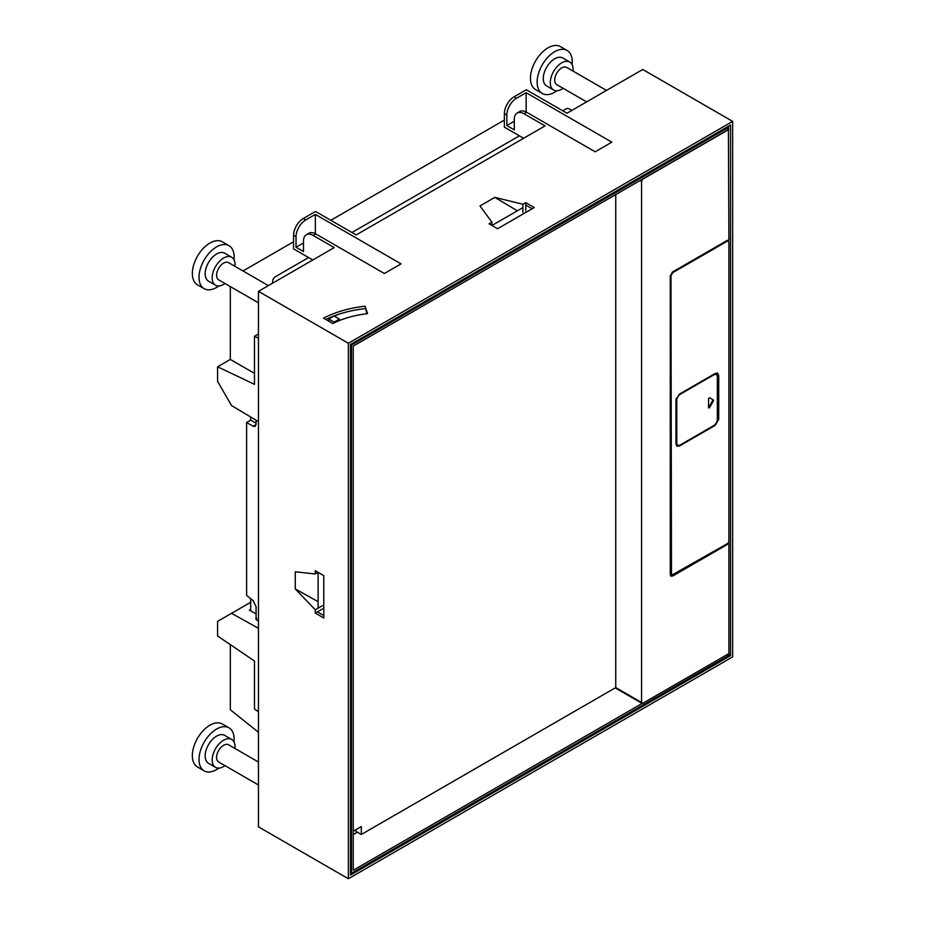 <?xml version="1.0" encoding="UTF-8"?>
<svg xmlns="http://www.w3.org/2000/svg" width="925" height="925" viewBox="0 0 925 925"><rect width="100%" height="100%" fill="white"/><g stroke="black" fill="none" stroke-linecap="round" stroke-linejoin="round"><path stroke-width="1.39" d="M365.086 306.198A86.915 50.181 0 0 0 323.519 318.165L332.827 323.542A73.78 42.596 180 0 1 367.595 313.644L365.086 306.198L366.809 313.737M365.086 308.626A86.915 50.181 0 0 0 325.773 319.472M312.8 259.971L293.572 248.871L293.572 235.285A13.655 7.886 -60 0 1 303.238 218.566L315.529 211.467L356.171 234.938L545.033 125.904L523.955 113.74A13.655 7.886 -120 0 0 517.133 113.058A13.655 7.886 -120 0 0 514.3 119.313L514.3 129.858L506.842 125.546L514.3 121.233M258.457 291.352L348.367 343.256L732.658 121.383L732.658 656.877L348.367 878.75L258.457 826.846L258.457 291.352L334.226 247.611L313.159 235.436A13.655 7.886 -120 0 0 306.325 234.765L308.962 233.239A13.655 7.886 -120 0 1 315.795 233.921L384.361 273.511L401.045 263.879L315.356 214.403L305.689 219.977L303.238 218.566M523.608 138.264L504.379 127.164L504.379 113.578A13.655 7.886 -60 0 1 514.034 96.859L526.325 89.76L566.979 113.232L642.748 69.479L732.658 121.383M517.133 113.058L519.769 111.532A13.655 7.886 -120 0 1 526.591 112.214L595.168 151.804L611.841 142.172L526.152 92.697L516.497 98.27L514.034 96.859M491.903 225.446L491.903 222.162L479.983 205.951L494.829 197.372L522.914 204.263L525.758 202.621L525.758 205.049L532.164 208.749M491.903 222.162L489.059 223.804L497.581 228.729L534.28 207.535L525.758 202.621M730.542 655.663L350.471 875.096L350.471 344.47L730.542 125.037L730.542 655.663L728.472 654.472M526.152 92.697L526.152 111.971M348.367 878.75L348.367 343.256M323.785 615.564L317.368 611.864L315.263 613.078L315.263 609.806L295.26 588.924L295.26 571.766L315.263 573.986L318.108 572.344L318.108 608.153M315.263 613.078L323.785 618.004L323.785 575.627L315.263 570.702L315.263 573.986M306.325 234.765A13.655 7.886 -120 0 0 303.493 241.02L303.493 251.565L296.035 247.252L303.493 242.94M315.356 214.403L315.356 233.678M525.758 210.831L525.758 205.049M295.26 588.924L318.108 601.678M315.263 609.806L322.328 605.725M571.893 110.387L569.442 108.965A2.486 1.434 180 0 0 565.927 108.965L562.77 110.792M519.387 135.836L351.962 232.499M308.592 257.543L276.286 276.193A12.418 7.169 180 0 0 272.644 281.269L272.644 283.166M272.991 282.957A12.418 7.169 180 0 1 272.644 281.269M586.635 101.877L556.746 84.626A9.932 5.735 -60 0 1 554.688 80.082A9.932 5.735 -60 0 1 559.024 70.08A9.932 5.735 -60 0 1 566.678 67.421L606.499 90.407M258.457 302.822L218.635 279.836A9.932 5.735 -60 0 1 216.577 275.28A9.932 5.735 -60 0 1 220.913 265.29A9.932 5.735 -60 0 1 228.567 262.631L268.389 285.617M258.457 784.99L218.635 761.992A9.932 5.735 -60 0 1 216.577 757.448A9.932 5.735 -60 0 1 220.913 747.458A9.932 5.735 -60 0 1 228.567 744.787L258.457 762.05M218.867 768.12A24.836 14.338 -60 0 1 204.159 770.849L197.488 766.987A24.836 14.338 -60 0 1 192.342 755.621A24.836 14.338 -60 0 1 203.188 730.634A24.836 14.338 -60 0 1 222.324 723.986L228.995 727.836A24.836 14.338 -60 0 1 234.141 739.202A24.836 14.338 -60 0 1 233.99 741.931M218.867 285.952A24.836 14.338 -60 0 1 204.159 288.681L197.488 284.831A24.836 14.338 -60 0 1 192.342 273.453A24.836 14.338 -60 0 1 203.188 248.467A24.836 14.338 -60 0 1 222.324 241.818L228.995 245.668A24.836 14.338 -60 0 1 234.141 257.034A24.836 14.338 -60 0 1 233.99 259.763M556.977 90.743A24.836 14.338 -60 0 1 542.27 93.471L535.598 89.621A24.836 14.338 -60 0 1 530.453 78.255A24.836 14.338 -60 0 1 541.298 53.257A24.836 14.338 -60 0 1 560.434 46.608L567.106 50.459A24.836 14.338 -60 0 1 572.251 61.825A24.836 14.338 -60 0 1 572.101 64.565M204.159 770.849A24.836 14.338 -60 0 1 199.014 759.471A24.836 14.338 -60 0 1 209.859 734.485A24.836 14.338 -60 0 1 228.995 727.836M204.159 288.681A24.836 14.338 -60 0 1 199.014 277.315A24.836 14.338 -60 0 1 209.859 252.317A24.836 14.338 -60 0 1 228.995 245.668M542.27 93.471A24.836 14.338 -60 0 1 537.124 82.105A24.836 14.338 -60 0 1 547.97 57.119A24.836 14.338 -60 0 1 567.106 50.459M224.995 765.669A16.141 9.319 -60 0 1 215.537 767.368L208.507 763.322A16.141 9.319 -60 0 1 205.165 755.933A16.141 9.319 -60 0 1 212.207 739.688A16.141 9.319 -60 0 1 224.648 735.363L231.678 739.41A16.141 9.319 -60 0 1 235.019 746.81A16.141 9.319 -60 0 1 234.927 748.464M224.995 283.501A16.141 9.319 -60 0 1 215.537 285.212L208.507 281.154A16.141 9.319 -60 0 1 205.165 273.765A16.141 9.319 -60 0 1 212.207 257.52A16.141 9.319 -60 0 1 224.648 253.196L231.678 257.254A16.141 9.319 -60 0 1 235.019 264.642A16.141 9.319 -60 0 1 234.927 266.296M563.105 88.303A16.141 9.319 -60 0 1 553.636 90.002L546.617 85.944A16.141 9.319 -60 0 1 543.276 78.556A16.141 9.319 -60 0 1 550.317 62.31A16.141 9.319 -60 0 1 562.758 57.986L569.777 62.044A16.141 9.319 -60 0 1 573.13 69.433A16.141 9.319 -60 0 1 573.038 71.098M215.537 767.368A16.141 9.319 -60 0 1 212.183 759.98A16.141 9.319 -60 0 1 219.237 743.735A16.141 9.319 -60 0 1 231.678 739.41M215.537 285.212A16.141 9.319 -60 0 1 212.183 277.812A16.141 9.319 -60 0 1 219.237 261.578A16.141 9.319 -60 0 1 231.678 257.254M553.636 90.002A16.141 9.319 -60 0 1 550.294 82.614A16.141 9.319 -60 0 1 557.347 66.369A16.141 9.319 -60 0 1 569.777 62.044M317.368 611.864L322.328 609.008M517.352 210.819L494.829 197.372M522.914 212.472L522.914 204.263M506.842 125.546L506.842 115.001A13.655 7.886 -60 0 1 516.497 98.27M296.035 247.252L296.035 236.708A13.655 7.886 -60 0 1 305.689 219.977M526.545 205.512L525.758 205.963M522.914 207.605L491.961 225.48M337.417 314.708L334.619 316.315M318.108 611.437L318.108 612.292M728.38 126.297A2.983 1.723 180 0 1 728.472 126.737A2.983 1.723 180 0 1 727.605 127.951L351.477 345.106L350.471 344.528M728.472 126.737L728.472 128.76A2.983 1.723 180 0 1 728.403 129.13A2.983 1.723 180 0 1 727.605 129.986L353.234 346.123L353.234 870.263L642.216 703.416M351.477 345.106L351.477 873.304L350.471 872.726M728.472 653.813L728.472 654.935A2.983 1.723 180 0 1 727.605 656.149L351.477 873.304M728.912 129.431L642.875 179.103L641.557 181.381L641.557 702.48L642.875 703.243L728.912 653.57L728.912 542.721L727.166 544.582L672.729 576.009L670.983 576.183L670.267 574.587L670.267 276.124L672.729 271.869L727.166 240.442L728.912 240.28L728.403 129.13M353.234 834.581L357.351 832.199M356.044 829.609L356.044 831.436L361.305 834.477L615.749 687.576L615.749 194.562M339.359 320.57L339.359 319.056L334.087 316.015L328.826 319.056L328.826 321.229M642.875 703.243L615.749 687.576M727.166 544.582L726.46 544.178A3.48 2.012 120 0 0 726.46 544.166L672.024 575.604L672.729 576.009M670.671 575.917A3.48 2.012 120 0 0 672.024 575.604M670.972 574.182L670.267 573.778A2.486 1.434 120 0 0 670.787 574.911L671.481 575.315L670.972 275.719L672.729 272.678L727.166 241.252L728.403 241.124L728.912 242.269L728.912 540.732A2.486 1.434 120 0 1 727.166 543.773L671.481 575.315M728.403 241.124L727.697 240.72A2.486 1.434 120 0 0 726.46 240.847L672.718 271.869M728.218 240.107L728.218 241.02M676.672 445.989A4.972 2.868 120 0 0 678.788 445.584L679.482 445.989L715.222 425.361L718.737 419.279L718.737 375.481L718.031 375.076A4.972 2.868 120 0 0 717.326 373.041M679.482 445.989L677.007 446.232L675.978 443.965L675.978 400.167L679.482 394.085L715.222 373.446L717.707 373.203L718.737 375.481M328.826 319.056L334.087 322.097L334.087 322.906M353.234 831.228L361.305 826.568L361.305 834.477M339.359 319.056L334.087 322.097M715.013 424.621A4.972 2.868 120 0 0 718.031 418.863L718.031 375.076M676.395 398.004A4.972 2.868 120 0 0 676.059 399.912L676.059 442.485A4.972 2.868 120 0 0 677.088 444.763A4.972 2.868 120 0 0 677.47 444.925M715.927 374.463A4.972 2.868 120 0 0 715.592 374.22A4.972 2.868 120 0 0 714.204 374.035M715.592 374.22L716.297 374.625A4.972 2.868 120 0 1 717.326 376.891L717.326 419.476A4.972 2.868 120 0 1 713.811 425.558L680.28 444.925A4.972 2.868 120 0 1 677.794 445.168A4.972 2.868 120 0 1 676.765 442.89L676.765 400.317L676.059 399.912M716.297 374.625A4.972 2.868 120 0 0 713.811 374.868L680.28 394.235A4.972 2.868 120 0 0 676.765 400.317M708.55 407.636L709.452 407.775L708.55 407.867L708.55 398.64L709.452 397.692L713.441 400.005L713.441 400.86L712.736 400.456L712.736 399.6L713.441 400.005M708.55 407.867L709.452 407.775L713.441 400.86M708.747 407.37L712.736 400.456M709.44 397.692L712.736 399.6M258.457 338.203L254.468 336.295L254.468 384.349L217.583 366.786L217.583 381.389L231.551 405.566L258.457 421.65M230.325 286.577L230.325 359.432L254.468 373.365M258.457 333.994L254.468 336.295M230.325 359.432L217.583 366.786M243.021 270.967L293.572 241.772M330.803 220.289L504.379 120.077M328.745 318.084L329.624 318.593M250.675 416.99L250.675 420.135L246.617 422.482L253.149 426.252L255.127 426.448L256.075 424.217L256.075 420.216M246.617 422.482L246.617 595.434L253.149 600.649L256.075 606.707L256.075 619.496M250.675 598.683L250.675 610.87M250.675 420.135L256.075 423.257M258.457 711.764L254.468 709.059L254.468 661.005L217.583 635.984L217.583 621.38L250.675 602.291M231.551 613.321L258.457 628.318M258.457 621.161L256.422 619.808L256.572 617.912M255.843 618.906L256.422 619.808M256.075 613.876L249.345 610.13L250.675 609.355M230.325 644.632L230.325 709.764L258.457 732.242M315.795 233.921L313.159 235.436M526.591 112.214L523.955 113.74M506.842 115.001L504.379 113.578M296.035 236.708L293.572 235.285M727.605 127.951L727.605 129.986M727.605 654.322L727.605 656.149M640.065 180.525L641.557 181.381M726.46 240.847L727.166 241.252M670.972 275.719L670.347 275.361M672.105 272.32L672.729 272.678M718.031 418.863L718.737 419.279M714.609 425.003L715.222 425.361M676.059 442.485L676.765 442.89M253.149 426.252L256.052 424.563M615.194 687.888L641.938 703.335M677.088 444.763L677.794 445.168"/></g></svg>
